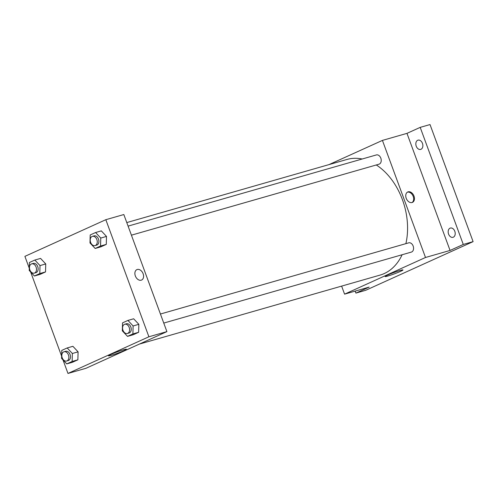 <?xml version="1.0" encoding="UTF-8"?>
<svg xmlns="http://www.w3.org/2000/svg" width="498" height="498" viewBox="0 0 498 498"><rect width="100%" height="100%" fill="white"/><g stroke="black" fill="none" stroke-linecap="round" stroke-linejoin="round"><path stroke-width="0.75" d="M329.022 164.595L382.427 140.405L406.972 133.364L420.2 127.37L430.023 124.556L473.1 241.636L365.719 290.29L355.902 293.104L355.167 291.112M417.691 140.28A4.812 3.399 74 0 1 418.021 140.156A4.812 3.399 74 0 1 422.541 143.605A4.812 3.399 74 0 1 421.003 149.282A4.812 3.399 74 0 1 420.673 149.406A4.812 3.399 74 0 1 416.154 145.958A4.812 3.399 74 0 1 417.691 140.28M450.03 228.177A4.812 3.399 74 0 1 450.36 228.059A4.812 3.399 74 0 1 454.879 231.508A4.812 3.399 74 0 1 453.342 237.185A4.812 3.399 74 0 1 453.012 237.309A4.812 3.399 74 0 1 448.493 233.855A4.812 3.399 74 0 1 450.03 228.177M406.972 133.364L450.055 250.444L463.277 244.45L473.1 241.636M420.2 127.37L463.277 244.45M382.427 140.405L425.504 257.485L450.055 250.444M425.504 257.485L344.579 294.15L369.13 287.109L355.902 293.104M400.199 270.445A9.518 0.697 -20.2 0 1 402.969 269.947A9.518 0.697 -20.2 0 1 394.279 273.888A9.518 0.697 -20.2 0 1 385.11 276.521A9.518 0.697 -20.2 0 1 390.407 273.888A9.518 0.697 -20.2 0 1 400.199 270.445M405.882 243.653A60.14 42.486 -106 0 0 402.409 199.648A60.14 42.486 -106 0 0 376.307 164.969M362.189 159.005A60.14 42.486 -106 0 0 346.925 159.466L126.785 222.575M139.384 344.087L380.074 275.089A60.14 42.486 -106 0 0 402.129 254.739M344.579 294.15L341.622 286.107M131.422 235.174L379.034 164.184A4.812 3.399 -106 0 0 380.821 158.152A4.812 3.399 -106 0 0 376.382 154.934L128.086 226.117M160.431 314.02L408.721 242.837A4.812 3.399 74 0 1 413.315 246.529A4.812 3.399 74 0 1 411.373 252.088L163.761 323.071M406.212 198.297A5.715 4.021 -114.4 0 1 407.744 191.979A5.715 4.021 -114.4 0 1 413.763 195.521A5.715 4.021 -114.4 0 1 412.456 202.387A5.715 4.021 -114.4 0 1 406.212 198.297M407.364 192.184A5.715 4.021 -114.4 0 1 412.979 195.876A5.715 4.021 -114.4 0 1 412.051 202.537M29.289 268.298L24.9 256.364L105.825 219.699L123.828 214.538L166.905 331.618L85.98 368.283L67.977 373.444L62.985 359.88M72.901 346.309L78.086 351.843L77.875 359.817L72.484 362.264L77.875 359.817L78.086 351.843L72.901 346.309L67.174 347.953L72.359 353.487L72.148 361.461L66.757 363.901L61.571 358.373L61.783 350.393L67.174 347.953M101.318 230.879L106.497 236.413L106.286 244.394L100.895 246.834L106.286 244.394L106.497 236.413L101.318 230.879L95.591 232.522L100.77 238.056L100.559 246.031L95.168 248.477L89.989 242.943L90.2 234.969L95.591 232.522M61.634 356.195L30.646 271.976M105.825 219.699L148.902 336.779L67.977 373.444M40.562 258.406L45.741 263.94L45.536 271.92L40.145 274.361L45.536 271.92L45.741 263.94L40.562 258.406L34.835 260.049L40.014 265.583L39.803 273.558L34.412 276.004L29.233 270.47L29.444 262.496L34.835 260.049M133.657 318.782L138.842 324.316L138.631 332.291L133.24 334.737L138.631 332.291L138.842 324.316L133.657 318.782L127.93 320.426L133.109 325.96L132.904 333.934L127.513 336.374L122.327 330.846L122.539 322.866L127.93 320.426M148.902 336.779L166.905 331.618M123.597 349.745A9.518 0.697 -20.2 0 1 126.374 349.247A9.518 0.697 -20.2 0 1 117.684 353.188A9.518 0.697 -20.2 0 1 108.508 355.815A9.518 0.697 -20.2 0 1 113.812 353.182A9.518 0.697 -20.2 0 1 123.597 349.745M135.344 275.954A5.715 4.021 -114.4 0 1 136.869 269.636A5.715 4.021 -114.4 0 1 142.895 273.178A5.715 4.021 -114.4 0 1 141.588 280.044A5.715 4.021 -114.4 0 1 135.344 275.954M136.869 269.636A5.715 4.021 -114.4 0 1 142.889 273.178A5.715 4.021 -114.4 0 1 141.588 280.044M127.407 333.492L129.044 333.025A4.812 3.399 -106 0 0 130.831 326.993A4.812 3.399 -106 0 0 126.392 323.775L124.755 324.248A4.812 3.399 -106 0 0 122.819 329.807A4.812 3.399 -106 0 0 127.407 333.492A4.812 3.399 -106 0 0 129.194 327.46A4.812 3.399 -106 0 0 124.755 324.248M133.109 325.96L138.842 324.316M132.904 333.934L138.631 332.291M127.513 336.374L133.24 334.737M66.657 361.019L68.288 360.552A4.812 3.399 -106 0 0 70.075 354.52A4.812 3.399 -106 0 0 65.643 351.302L64.005 351.775A4.812 3.399 -106 0 0 62.063 357.334A4.812 3.399 -106 0 0 66.657 361.019A4.812 3.399 -106 0 0 68.444 354.987A4.812 3.399 -106 0 0 64.005 351.775M72.359 353.487L78.086 351.843M72.148 361.461L77.875 359.817M66.757 363.901L72.484 362.264M95.068 245.595L96.705 245.122A4.812 3.399 -106 0 0 98.492 239.09A4.812 3.399 -106 0 0 94.054 235.878L92.416 236.345A4.812 3.399 -106 0 0 90.474 241.904A4.812 3.399 -106 0 0 95.068 245.595A4.812 3.399 -106 0 0 96.855 239.557A4.812 3.399 -106 0 0 92.416 236.345M100.77 238.056L106.497 236.413M100.559 246.031L106.286 244.394M95.168 248.477L100.895 246.834M34.312 273.122L35.949 272.649A4.812 3.399 -106 0 0 37.736 266.617A4.812 3.399 -106 0 0 33.298 263.405L31.66 263.872A4.812 3.399 -106 0 0 29.718 269.43A4.812 3.399 -106 0 0 34.312 273.122A4.812 3.399 -106 0 0 36.099 267.084A4.812 3.399 -106 0 0 31.66 263.872M40.014 265.583L45.741 263.94M39.803 273.558L45.536 271.92M34.412 276.004L40.145 274.361"/></g></svg>
